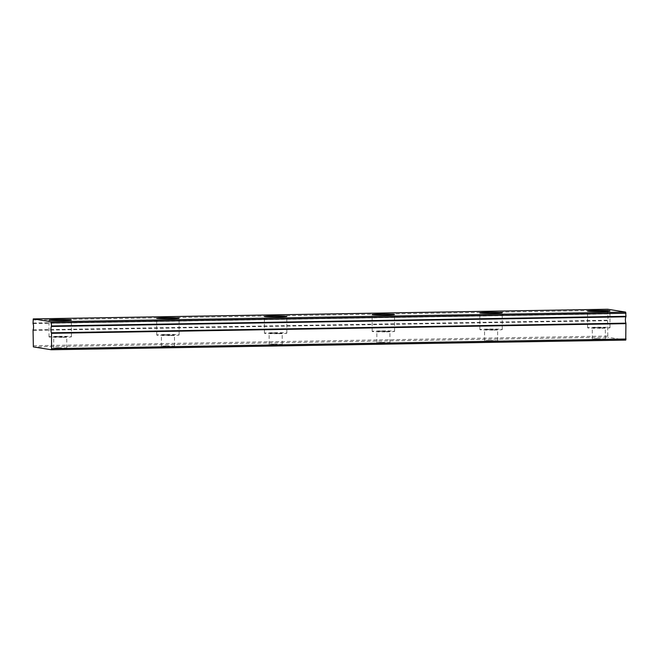 <?xml version="1.0" encoding="UTF-8"?>
<svg xmlns="http://www.w3.org/2000/svg" width="659" height="659" viewBox="0 0 659 659"><rect width="100%" height="100%" fill="white"/><g stroke="black" fill="none" stroke-linecap="round" stroke-linejoin="round"><path stroke-width="0.49" stroke-dasharray="3.29 2.47" d="M596.996 327.482L605.333 327.745L592.26 327.795L596.996 327.482M597.038 338.677L605.374 338.94L600.637 339.245L592.301 338.981L597.038 338.677M58.42 336.543L66.757 336.807L62.02 337.111L53.684 336.848L58.42 336.543M58.462 347.738L66.798 348.001L62.061 348.306L53.725 348.043L58.462 347.738M166.134 334.731L174.47 334.994L169.734 335.299L161.397 335.036L166.134 334.731M166.175 345.926L174.511 346.189L169.775 346.494L161.439 346.23L166.175 345.926M273.847 332.919L282.192 333.182L277.455 333.487L269.119 333.223L273.847 332.919M273.889 344.113L282.225 344.377L277.488 344.682L269.152 344.418L273.889 344.113M381.569 331.106L389.906 331.37L376.833 331.419L381.569 331.106M381.602 342.301L389.947 342.565L385.21 342.869L376.874 342.606L381.602 342.301M489.283 329.294L497.619 329.558L492.883 329.871L484.546 329.607L489.283 329.294M489.324 340.489L497.66 340.752L484.587 340.794L489.324 340.489M32.958 323.042L607.45 313.379L607.524 313.873A3.732 1.03 89 0 1 608.026 317.127A3.732 1.03 89 0 1 607.54 320.233L607.837 337.235L33.354 346.898M601.889 328.256A11.203 0.519 -0.2 0 0 610.003 327.729A11.203 0.519 -0.2 0 0 595.711 327.276A11.203 0.519 -0.2 0 0 587.597 327.811A11.203 0.519 -0.2 0 0 601.889 328.256M63.305 337.317A11.203 0.519 -0.2 0 0 71.427 336.79A11.203 0.519 -0.2 0 0 57.135 336.337A11.203 0.519 -0.2 0 0 49.013 336.864A11.203 0.519 -0.2 0 0 63.305 337.317M171.027 335.505A11.203 0.519 -0.2 0 0 179.141 334.978A11.203 0.519 -0.2 0 0 164.849 334.525A11.203 0.519 -0.2 0 0 156.727 335.052A11.203 0.519 -0.2 0 0 171.027 335.505M278.741 333.693A11.203 0.519 -0.2 0 0 286.854 333.166A11.203 0.519 -0.2 0 0 272.562 332.713A11.203 0.519 -0.2 0 0 264.448 333.24A11.203 0.519 -0.2 0 0 278.741 333.693M386.454 331.881A11.203 0.519 -0.2 0 0 394.576 331.353A11.203 0.519 -0.2 0 0 380.284 330.9A11.203 0.519 -0.2 0 0 372.162 331.428A11.203 0.519 -0.2 0 0 386.454 331.881M494.168 330.068A11.203 0.519 -0.2 0 0 502.29 329.541A11.203 0.519 -0.2 0 0 487.998 329.088A11.203 0.519 -0.2 0 0 479.876 329.624A11.203 0.519 -0.2 0 0 494.168 330.068M625.745 340.085L607.837 337.235M607.45 313.379L607.738 309.252M607.524 336.074L33.041 345.736M32.95 319.986L607.433 310.323M607.524 313.873L33.032 323.536M607.474 320.702L32.983 330.365M33.057 329.895L607.54 320.233M605.374 338.94L605.333 327.745M66.798 348.001L66.757 336.807M174.511 346.189L174.47 334.994M282.225 344.377L282.192 333.182M389.947 342.565L389.906 331.37M497.66 340.752L497.619 329.558M610.003 327.729L609.946 310.941M71.427 336.79L71.37 320.002M179.141 334.978L179.083 318.19M286.854 333.166L286.797 316.378M394.576 331.353L394.519 314.565M502.29 329.541L502.232 312.753M592.301 338.981L592.26 327.795M53.725 348.043L53.684 336.848M161.439 346.23L161.397 335.036M269.152 344.418L269.119 333.223M376.874 342.606L376.833 331.419M484.587 340.794L484.546 329.607M587.597 327.811L587.54 311.015M49.013 336.864L48.955 320.076M156.727 335.052L156.669 318.264M264.448 333.24L264.391 316.452M372.162 331.428L372.104 314.64M479.876 329.624L479.818 312.827"/><path stroke-width="0.99" d="M51.484 325.983L51.163 321.765L33.255 318.915L33.032 323.536A3.732 1.03 89 0 1 33.543 326.79A3.732 1.03 89 0 1 33.057 329.895L33.354 346.898L51.262 349.748L625.745 340.085L625.918 323.157A3.732 1.03 89 0 1 625.902 316.79L625.968 316.32L51.484 325.983L51.41 326.452L625.902 316.79M601.832 311.468A11.203 0.519 -0.2 0 0 609.946 310.941A11.203 0.519 -0.2 0 0 595.654 310.488A11.203 0.519 -0.2 0 0 587.54 311.015A11.203 0.519 -0.2 0 0 601.832 311.468M63.248 320.529A11.203 0.519 -0.2 0 0 71.37 320.002A11.203 0.519 -0.2 0 0 57.078 319.549A11.203 0.519 -0.2 0 0 48.955 320.076A11.203 0.519 -0.2 0 0 63.248 320.529M170.961 318.717A11.203 0.519 -0.2 0 0 179.083 318.19A11.203 0.519 -0.2 0 0 164.791 317.737A11.203 0.519 -0.2 0 0 156.669 318.264A11.203 0.519 -0.2 0 0 170.961 318.717M278.683 316.905A11.203 0.519 -0.2 0 0 286.797 316.378A11.203 0.519 -0.2 0 0 272.505 315.925A11.203 0.519 -0.2 0 0 264.391 316.452A11.203 0.519 -0.2 0 0 278.683 316.905M386.396 315.093A11.203 0.519 -0.2 0 0 394.519 314.565A11.203 0.519 -0.2 0 0 380.218 314.112A11.203 0.519 -0.2 0 0 372.104 314.64A11.203 0.519 -0.2 0 0 386.396 315.093M494.11 313.28A11.203 0.519 -0.2 0 0 502.232 312.753A11.203 0.519 -0.2 0 0 487.94 312.3A11.203 0.519 -0.2 0 0 479.818 312.827A11.203 0.519 -0.2 0 0 494.11 313.28M625.968 316.32L625.646 312.102L607.738 309.252L33.255 318.915M51.262 349.748L51.567 348.677L626.05 339.014M51.567 348.677L51.509 333.306L625.992 323.643M625.918 323.157L51.435 332.82L51.509 333.306M51.435 332.82A3.732 1.03 89 0 1 51.41 326.452M625.646 312.102L51.163 321.765M625.959 313.264L51.476 322.926"/></g></svg>
